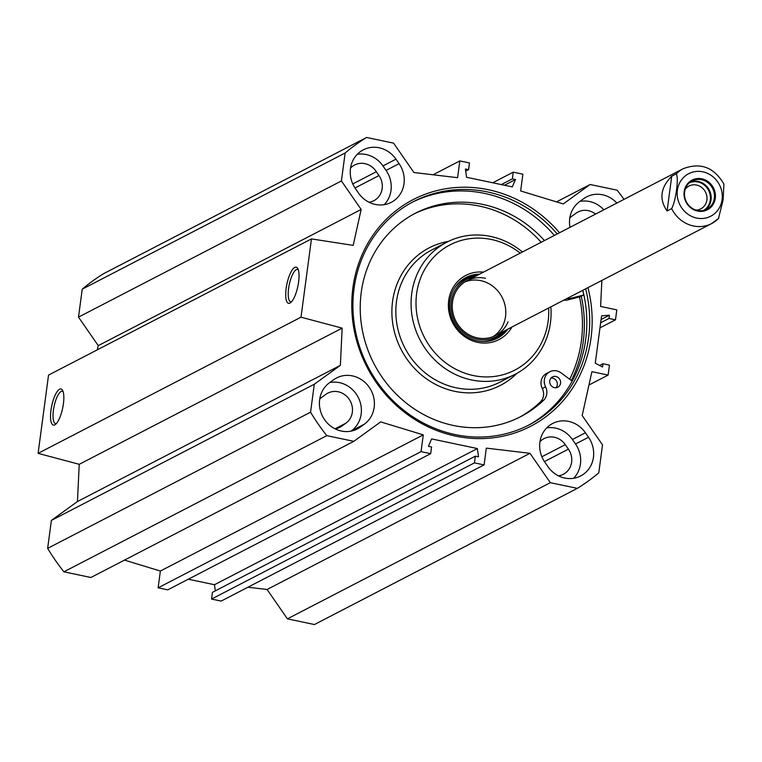 <?xml version="1.0" encoding="UTF-8"?>
<svg xmlns="http://www.w3.org/2000/svg" width="762" height="762" viewBox="0 0 762 762"><rect width="100%" height="100%" fill="white"/><g stroke="black" fill="none" stroke-linecap="round" stroke-linejoin="round"><path stroke-width="1.14" d="M351.015 431.149L351.311 430.93A27.041 25.013 62.6 0 0 358.912 398.783A27.041 25.013 62.6 0 0 329.784 382.543M364.331 424.186L360.226 427.158A27.041 25.013 -117.4 0 1 357.292 428.968A27.041 25.013 -117.4 0 1 323.555 418.09A27.041 25.013 -117.4 0 1 329.489 382.753L333.585 379.79A27.041 25.013 -117.4 0 1 336.518 377.981A27.041 25.013 -117.4 0 1 370.265 388.858A27.041 25.013 -117.4 0 1 364.331 424.186L351.311 430.93M335.099 428.854A17.574 16.259 62.6 0 0 339.928 427.311A17.574 16.259 62.6 0 0 341.833 426.129L345.938 423.158A17.574 16.259 62.6 0 0 349.796 400.193A17.574 16.259 62.6 0 0 327.86 393.125A17.574 16.259 62.6 0 0 325.955 394.297L321.85 397.269A17.574 16.259 62.6 0 0 319.707 399.145M358.502 193.053L355.397 188.566A27.041 25.013 -117.4 0 1 363.255 149.857A27.041 25.013 -117.4 0 1 395.983 159.172L399.088 163.659A27.041 25.013 -117.4 0 1 391.23 202.368A27.041 25.013 -117.4 0 1 358.502 193.053M384.181 204.683A27.041 25.013 62.6 0 0 386.077 170.402L382.972 165.916A27.041 25.013 62.6 0 0 357.292 154.286M369.037 202.244A17.574 16.259 62.6 0 0 373.866 200.701A17.574 16.259 62.6 0 0 378.971 175.546L376.333 171.736A17.593 16.278 62.6 0 0 354.587 164.992A17.593 16.278 62.6 0 0 350.549 168.031M569.986 227.343A27.041 25.013 -117.4 0 1 579.596 201.635L583.692 198.663A27.041 25.013 -117.4 0 1 586.626 196.863A27.041 25.013 -117.4 0 1 616.868 203.054M603.856 209.798A27.041 25.013 62.6 0 0 579.892 201.416M595.551 214.103A17.574 16.259 62.6 0 0 577.967 212.007A17.574 16.259 62.6 0 0 576.053 213.179L571.957 216.151A17.574 16.259 62.6 0 0 569.814 218.027M573.615 478.279A27.041 25.013 62.6 0 0 575.51 443.998L572.405 439.512A27.041 25.013 62.6 0 0 546.725 427.882M585.416 432.778L588.521 437.255A27.041 25.013 -117.4 0 1 580.663 475.964A27.041 25.013 -117.4 0 1 547.935 466.649L544.83 462.172A27.041 25.013 -117.4 0 1 552.688 423.462A27.041 25.013 -117.4 0 1 585.416 432.778L572.405 439.512M558.47 475.85A17.574 16.259 62.6 0 0 563.299 474.307A17.574 16.259 62.6 0 0 568.404 449.142L565.299 444.656A17.574 16.259 62.6 0 0 544.03 438.607A17.574 16.259 62.6 0 0 539.982 441.665M556.536 201.892L590.112 184.499L563.261 203.94L520.646 190.957L522.884 174.184L513.245 172.155L512.35 178.87L515.503 179.527L512.293 186.9L466.544 177.27L465.42 168.993L468.573 169.659L469.468 162.944L459.829 160.915L457.591 177.689L413.928 172.517L393.602 143.151L366.579 137.465L103.67 273.644A204.73 189.414 62.6 0 0 82.229 289.169L78.505 317.116L98.25 345.634L97.317 349.815M311.458 238.906L48.539 375.085L38.1 453.352L79.229 464.315L77.448 501.539L51.378 520.417L47.644 548.364A204.73 189.414 62.6 0 0 63.884 571.814L90.897 577.501L353.816 441.331L326.793 435.645A204.73 189.414 -117.4 0 1 310.563 412.194L314.287 384.238L340.357 365.36L342.148 328.146L301.009 317.183L311.458 238.906L353.187 245.383L361.159 209.464L341.414 180.946L345.138 152.991A204.73 189.414 -117.4 0 1 366.579 137.465M353.816 441.331L380.657 421.891L423.281 434.873L421.043 451.637L430.682 453.666L431.578 446.961L428.425 446.294L431.625 438.922L477.383 448.551L478.498 456.838L475.345 456.171L474.45 462.877L484.089 464.906L486.327 448.132L529.99 453.304L550.326 482.679L287.407 618.849L314.43 624.535L577.339 488.356L550.326 482.679M601.856 280.435L600.608 306.448L616.82 309.867L615.486 319.83L609.009 318.468L609.438 315.211L601.58 315.849L595.265 363.188L602.532 367.017L602.961 363.75L609.448 365.122L608.114 375.085L591.903 371.675L582.178 415.519L602.513 444.884L598.78 472.831A204.73 189.414 -117.4 0 1 577.339 488.356M590.112 184.499L617.125 190.186A204.73 189.414 -117.4 0 1 624.021 199.358M559.518 232.762A127.664 118.12 62.6 0 0 372.066 236.525A127.664 118.12 62.6 0 0 429.235 427.339A127.664 118.12 62.6 0 0 591.036 337.966A127.664 118.12 62.6 0 0 587.94 287.645M376.333 171.736L352.777 183.937M287.407 618.849L267.081 589.483L247.945 587.216M484.089 464.906L221.18 601.085L211.541 599.056L212.436 592.341L475.345 456.171M215.303 590.864L214.474 584.73L188.281 579.215M430.682 453.666L167.764 589.845L158.134 587.816L160.363 571.043L124.482 560.108M527.704 425.625A125.73 116.329 62.6 0 0 585.721 339.404A125.73 116.329 62.6 0 0 582.787 290.312M554.365 235.429A125.73 116.329 62.6 0 0 412.061 202.359M585.654 288.827A125.73 116.329 -117.4 0 1 588.578 337.928A125.73 116.329 -117.4 0 1 529.142 424.901A125.73 116.329 -117.4 0 1 368.017 366.751A125.73 116.329 -117.4 0 1 413.48 201.606A125.73 116.329 -117.4 0 1 557.222 233.953M571.348 380.467A127.187 117.681 62.6 0 0 583.235 341.681A127.187 117.681 62.6 0 0 581.282 296.285M291.551 301.762A16.545 5.01 101.9 0 1 290.77 301.79A16.545 5.01 101.9 0 1 289.274 284.569A16.545 5.01 101.9 0 1 297.58 269.415A16.545 5.01 101.9 0 1 298.285 269.758M289.998 303.047A18.479 5.591 -78.1 0 0 290.503 302.733A18.479 5.591 -78.1 0 0 297.847 286.379A18.479 5.591 -78.1 0 0 297.713 268.443A18.479 5.591 -78.1 0 0 287.055 283.34A18.479 5.591 -78.1 0 0 289.998 303.047M301.009 317.183L38.1 453.352M54.807 424.863A18.479 5.591 -78.1 0 0 55.312 424.548A18.479 5.591 -78.1 0 0 62.655 408.194A18.479 5.591 -78.1 0 0 62.532 390.258A18.479 5.591 -78.1 0 0 51.873 405.155A18.479 5.591 -78.1 0 0 54.807 424.863M56.359 423.577A16.545 5.01 101.9 0 1 55.578 423.605A16.545 5.01 101.9 0 1 54.083 406.384A16.545 5.01 101.9 0 1 62.389 391.23A16.545 5.01 101.9 0 1 63.094 391.573M504.454 185.252L515.503 179.527M501.301 184.585L512.35 178.87M492.728 182.785L513.245 172.155M433.064 174.784L459.829 160.915M465.715 171.136L468.573 169.659M214.474 584.73L477.383 448.551M211.541 599.056L474.45 462.877M267.081 589.483L529.99 453.304M160.363 571.043L423.281 434.873M158.134 587.816L421.043 451.637M326.793 435.645L63.884 571.814M341.414 180.946L78.505 317.116M345.138 152.991L82.229 289.169M361.159 209.464L98.25 345.634M342.148 328.146L79.229 464.315M340.357 365.36L77.448 501.539M314.287 384.238L51.378 520.417M310.563 412.194L47.644 548.364M608.114 375.085L588.94 385.02M602.961 363.75L599.618 365.484M609.438 315.211L601.085 319.535M609.009 318.468L600.647 322.793M615.486 319.83L599.97 327.87M703.64 210.388A15.545 14.383 62.6 0 0 710.327 200.015A15.545 14.383 62.6 0 0 704.393 185.147A15.545 14.383 62.6 0 0 689.372 182.832M684.609 191.948A15.935 14.745 -117.4 0 1 692.144 180.927A15.935 14.745 -117.4 0 1 712.565 188.3A15.935 14.745 -117.4 0 1 706.803 209.226A15.935 14.745 -117.4 0 1 691.02 207.445A15.935 14.745 -117.4 0 1 684.609 191.948M671.655 208.607A30.899 28.594 62.6 0 0 711.603 223.59A30.899 28.594 62.6 0 0 718.49 218.465L723.119 199.882L723.9 184.118C714.108 167.278 700.535 162.144 683.181 168.716A30.899 28.594 62.6 0 0 676.294 173.841C678.932 177.908 675.846 201.006 671.655 208.607L667.093 210.969C658.92 199.215 660.473 187.623 671.732 176.203L676.294 173.841M667.093 210.969L671.732 176.203M685.209 189.271A12.84 11.878 -117.4 0 1 689.01 186.033A12.84 11.878 -117.4 0 1 701.726 187.462A12.84 11.878 -117.4 0 1 706.888 199.958A12.84 11.878 -117.4 0 1 700.821 208.836A12.84 11.878 -117.4 0 1 695.982 210.074M684.152 191.662A16.707 15.459 62.6 0 0 705.66 210.541A16.707 15.459 62.6 0 0 709.384 182.623A16.707 15.459 62.6 0 0 684.152 191.662M563.832 300.133A11.592 10.725 -117.4 0 0 567.776 299.914L579.511 296.932A124.958 115.614 -117.4 0 1 569.681 379.238M541.191 242.249A114.529 105.966 62.6 0 0 413.766 214.093M519.093 417.462A114.529 105.966 62.6 0 0 540.353 401.936A11.592 10.725 62.6 0 0 542.306 388.525A11.592 10.725 -117.4 0 1 546.573 373.456L549.831 371.77A11.592 10.725 -117.4 0 1 561.07 372.875L572.205 381.105M550.85 306.857A74.362 68.799 -117.4 0 1 515.274 374.218A74.362 68.799 -117.4 0 1 471.497 379.943A74.362 68.799 -117.4 0 1 412.28 317.183A74.362 68.799 -117.4 0 1 446.875 242.164A74.362 68.799 -117.4 0 1 522.427 251.974M548.64 308A70.495 65.227 -117.4 0 1 473.297 375.542A70.495 65.227 -117.4 0 1 420.538 278.244A70.495 65.227 -117.4 0 1 520.217 253.117M511.94 327.003A36.119 33.414 -117.4 0 1 477.726 342.367A36.119 33.414 -117.4 0 1 448.494 302.247A36.119 33.414 -117.4 0 1 483.518 272.129M507.949 329.079A34.185 31.633 -117.4 0 1 497.443 338.214A34.185 31.633 -117.4 0 1 477.317 340.843A34.185 31.633 -117.4 0 1 450.094 311.991A34.185 31.633 -117.4 0 1 466.001 277.501A34.185 31.633 -117.4 0 1 479.517 274.196M465.03 278.025A34.185 31.633 -117.4 0 1 477.564 275.206M505.997 330.089A34.185 31.633 -117.4 0 1 496.462 338.699M493.176 336.585A30.899 28.594 62.6 0 0 502.091 297.304A30.899 28.594 62.6 0 0 464.868 281.93M485.48 278.282A30.899 28.594 62.6 0 0 452.514 302A30.899 28.594 62.6 0 0 473.516 336.794A30.899 28.594 62.6 0 0 508.054 321.85M474.716 276.682A32.261 29.851 62.6 0 0 451.218 301.742A32.261 29.851 62.6 0 0 468.011 335.699A32.261 29.851 62.6 0 0 503.149 331.565M556.031 387.734A5.791 5.363 62.6 0 0 551.031 378.066M544.449 240.563A114.529 105.966 62.6 0 0 415.385 213.236A114.529 105.966 62.6 0 0 373.961 363.674A114.529 105.966 62.6 0 0 520.732 416.633A114.529 105.966 62.6 0 0 543.611 400.25A11.592 10.725 62.6 0 0 545.563 386.839A11.592 10.725 -117.4 0 1 549.831 371.77M582.759 290.332A131.331 121.51 -117.4 0 1 583.778 294.989L571.024 298.228A11.592 10.725 -117.4 0 1 567.09 298.447M555.908 376.466A5.791 5.363 -117.4 0 1 557.822 387.201A5.791 5.363 -117.4 0 1 550.402 384.524A5.791 5.363 -117.4 0 1 555.908 376.466M579.511 296.932L583.778 294.989M354.12 430.32L360.226 427.158M399.088 163.659L386.077 170.402M382.972 165.916L395.983 159.172M575.51 443.998L588.521 437.255M345.938 423.158L335.023 428.815M341.833 426.129L337.861 428.187M378.971 175.546L354.997 187.966M568.404 449.142L544.42 461.562M565.299 444.656L541.887 456.781M705.088 209.969A15.935 14.745 62.6 0 0 711.032 199.911A15.935 14.745 62.6 0 0 690.553 181.889M722.071 199.644A23.946 22.155 -117.4 0 1 685.895 212.608A23.946 22.155 -117.4 0 1 691.229 172.574A23.946 22.155 -117.4 0 1 722.071 199.644M516.855 373.37A77.448 71.657 -117.4 0 1 454.828 391.354A77.448 71.657 -117.4 0 1 391.954 315.154A77.448 71.657 -117.4 0 1 448.485 241.364M515.274 374.218L500.043 382.105A74.362 68.799 -117.4 0 1 456.267 387.829A74.362 68.799 -117.4 0 1 397.05 325.069A74.362 68.799 -117.4 0 1 431.644 250.05L446.875 242.164M482.717 341.5A33.252 30.766 62.6 0 0 504.282 330.975M475.85 276.092A33.252 30.766 62.6 0 0 454.819 287.636M494.367 339.595A34.014 31.471 62.6 0 0 505.663 330.26M477.231 275.377A34.014 31.471 62.6 0 0 463.096 279.225M567.776 299.914L571.024 298.228M542.306 388.525L545.563 386.839M540.353 401.936L543.611 400.25M683.181 168.716L467.116 280.616M718.785 218.227L711.603 223.59L495.548 335.499"/></g></svg>
